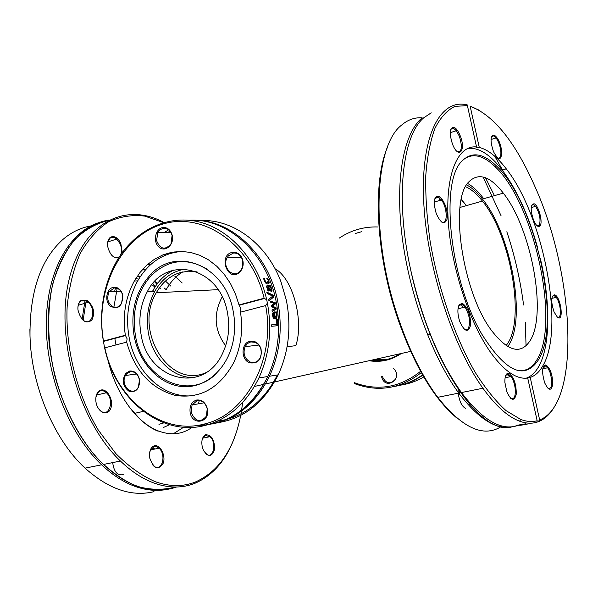 <?xml version="1.0" encoding="UTF-8"?>
<svg xmlns="http://www.w3.org/2000/svg" width="598" height="598" viewBox="0 0 598 598"><rect width="100%" height="100%" fill="white"/><g stroke="black" fill="none" stroke-linecap="round" stroke-linejoin="round"><path stroke-width="0.9" d="M466.395 205.622L461.32 199.336M461.267 199.568L463.719 202.513M387.302 147.631C372.397 182.734 376.052 255.772 397.969 319.257C414.347 365.625 433.692 398.313 456.012 417.322M498.68 426.038L499.764 425.357M524.446 370.835L524.513 370.282M526.061 345.749L525.291 322.307M523.564 304.98C520.41 280.29 514.833 255.884 506.827 231.762M501.117 215.871L483.064 176.963M469.789 403.986L469.669 404.54M465.685 408.397C461.88 406.535 459.399 401.475 458.232 393.207M458.158 392.288L458.292 388.087M483.692 198.7L482.504 197.146C477.563 190.852 472.607 186.277 467.636 183.429C472.607 186.277 477.563 190.852 482.504 197.146L483.692 198.7M500.877 426.815C483.124 437.691 462.075 427.854 437.736 397.319C422.666 377.106 409.667 351.131 398.731 319.392C370.222 237.623 373.929 145.957 401.609 125.094C407.799 119.742 414.646 117.32 422.158 117.828M450.324 131.328L451.423 132.293M485.479 177.726L494.441 195.643M502.073 426.023L501.109 426.666M421.254 118.613C403.366 134.505 394.874 180.544 402.305 238.064C409.735 295.532 432.743 357.798 458.756 393.103C478.527 419.034 496.362 430.268 512.269 426.793L512.531 426.733M544.86 368.346L545.234 364.907M479.932 110.525L470.148 106.22C493.679 115.063 515.341 142.003 535.143 187.025C574.484 274.318 581.271 403.949 539.643 419.938L537.938 421.852C544.785 419.318 550.511 413.891 555.108 405.586M537.938 421.852L536.825 422.218L537.161 420.745L527.705 378.026C516.829 379.625 504.742 371.47 491.444 353.56C469.565 323.481 450.922 266.536 448.179 220.101C445.346 173.555 458.046 144.843 476.554 146.966L467.389 105.577L466.567 104.777C440.644 98.737 421.014 134.625 423.608 199.201C426.053 263.569 452.081 345.547 482.93 388.244C495.69 405.87 507.896 416.843 519.557 421.179C525.799 423.459 531.555 423.81 536.825 422.218M466.567 104.777L467.8 105.069M431.218 112.835L423.773 117.784C402.237 135.634 395.031 199.336 410.691 269.93C422.233 320.379 439.156 361.259 461.454 392.557C482.601 420.207 501.363 431.188 517.748 425.484M519.49 425.268L516.044 425.455L526.023 423.765L517.696 425.275L519.49 425.268M520.641 425.268L527.436 424.034L520.604 425.103M522.054 425.043L526.696 424.199M527.578 378.048L530.224 377.42L539.643 419.938M537.161 420.745C532.13 422.076 526.666 421.65 520.768 419.475L506.065 410.647C495.779 401.333 485.516 388.603 475.268 372.457C455.108 337.676 438.222 288.961 430.126 241.248C426.83 217.709 425.372 195.808 425.776 175.535C427.226 156.721 430.313 140.926 435.038 128.166C440.562 117.387 447.177 110.129 454.899 106.399L467.389 105.577M523.37 424.647L526.345 424.221L523.362 424.595M470.148 106.22L479.275 147.414L476.038 147.325L476.554 146.966M530.224 377.42C535.397 375.671 539.702 371.62 543.156 365.273C565.02 327.345 543.298 215.631 506.259 168.845C497.102 156.848 488.103 149.702 479.275 147.414M557.381 317.164C564.206 323.062 560.976 296.638 554.69 294.814C550.975 295.793 550.765 301.519 554.077 312.007L557.381 317.164M501.812 152.064C500.668 143.303 498.089 137.622 494.075 135.006C490.27 135.783 490.076 141.337 493.5 151.66C498.455 160.735 501.221 160.869 501.812 152.064M540.106 225.73C543.163 222.03 538.357 204.695 534.007 203.754C530.396 204.68 530.284 210.257 533.663 220.468C536.174 225.842 538.32 227.599 540.106 225.73M544.703 382.84L544.771 383.019C548.755 390.92 551.423 391.271 552.784 384.058C552.545 374.744 550.31 368.405 546.071 365.034C541.982 365.871 541.526 371.807 544.703 382.84M526.173 378.198C531.256 376.389 535.509 372.367 538.933 366.14C550.556 345.21 550.511 301.228 540.263 258.194M537.423 247.056C528.617 215.489 516.874 189.82 502.2 170.041C490.091 154.329 478.564 147.123 467.636 148.416M461.394 304.218L462.673 307.649M506.364 374.258L510.61 376.643M552.328 296.264L554.174 295.606L556.207 297.356C561.051 303.321 562 320.087 557.284 317.082M543.358 366.611L545.511 365.849L547.708 367.77L549.883 371.949C552.963 382.974 552.365 388.476 548.082 388.468M459.182 389.365L459.294 393.828M505.759 375.305L508.479 374.258L511.081 376.546C513.465 380.126 514.878 384.634 515.334 390.068C515.454 397.005 513.899 399.763 510.662 398.343M458.733 305.757L461.97 304.36L465.08 307.073C469.639 315.168 470.708 322.367 468.271 328.668L466.53 329.917L464.362 329.341M434.91 198.603L438.095 197.116L441.436 199.971C447.76 207.954 447.805 226.141 441.406 221.88M450.735 129.385L453.351 128.159L456.394 130.708L459.384 136.322C462.523 146.906 461.873 152.049 457.418 151.728M491.496 136.763L493.582 135.858L496.101 137.959C498.777 141.816 500.369 146.48 500.885 151.967C501.034 156.766 499.958 158.769 497.663 157.992M459.406 304.509C457.276 308.381 457.403 314.114 459.795 321.687C464.541 331.755 468.114 333.011 470.514 325.469C470.738 315.019 468.092 307.671 462.568 303.44L459.406 304.509M460.251 135.896C458.307 131.059 456.184 128.174 453.867 127.247C449.606 127.77 449.15 133.399 452.492 144.118C458.419 159.666 466.305 150.853 460.251 135.896M440.397 197.22L438.663 196.174C433.879 196.488 433.079 202.303 436.263 213.598C440.756 223.293 444.336 225.244 446.998 219.444C447.85 210.825 445.652 203.417 440.397 197.22M504.884 382.443L506.872 391.929C511.208 400.922 514.34 401.654 516.261 394.134C516.328 384.133 513.929 377.218 509.07 373.391C506.14 372.808 504.742 375.828 504.884 382.443M531.689 205.264L533.513 204.553L535.659 206.362C539.762 213.501 540.966 219.81 539.269 225.297L537.161 225.842M462.426 160.66C439.567 180.222 449.576 279.759 481.876 334.222C505.968 372.509 524.984 380.806 538.933 359.121C561.701 321.074 535.046 201.788 496.422 165.908C483.304 153.2 471.971 151.451 462.426 160.66M518.204 370.611C526.188 371.47 532.601 367.583 537.43 358.942C560.177 321.104 533.655 202.386 495.151 166.737C483.61 155.532 473.317 152.916 464.265 158.896M469.034 181.665C448.732 199.852 462.523 293.371 492.139 331.285C508.337 351.751 521.045 354.793 530.277 340.404C547.305 313.374 531.286 228.324 503.307 193.117C490.083 176.178 478.662 172.366 469.034 181.665M507.799 346.593L508.786 345.076C526.561 318.106 510.894 233.743 482.466 199.052C477.182 192.324 471.897 187.623 466.619 184.961M441.459 198.282L440.801 200.151M176.709 277.786L182.181 282.981M192.1 427.346C182.061 434.574 170.602 435.703 157.73 430.732C151.488 428.161 145.411 424.109 139.483 418.57L129.4 407.231M147.175 264.809L150.173 265.026M170.43 271.985L169.54 271.41M150.935 264.346L147.975 264.092M107.879 359.607C115.616 393.536 136.733 422.838 158.186 431.225M240.688 415.423C233.99 449.307 218.823 471.53 195.187 482.1C182.943 486.854 169.675 486.735 155.398 481.749C141.801 475.821 128.607 466.418 115.795 453.523L98.311 430.104C77 394.545 65.257 348.058 67.14 306.729C69.144 286.696 73.509 268.928 80.229 253.41C88.115 239.604 97.541 229.064 108.507 221.798C120.063 216.521 132.151 214.63 144.783 216.11L163.553 222.613M242.624 402.521L241.585 410.318M241.443 411.177L240.979 413.876M164.943 254.113L165.721 255.04M174.848 252.281L174.915 251.758M86.792 300.189L81.328 300.226C78.689 302.08 77.576 305.354 77.979 310.041C80.947 320.573 85.529 324.011 91.726 320.356C95.396 312.717 93.751 305.997 86.792 300.189M149.515 454.031L149.792 458.203C153.94 468.974 158.448 470.596 163.321 463.069C166.042 455.033 159.546 443.357 153.768 446.018C151.279 447.229 149.859 449.905 149.515 454.031M203.425 450.346C208.396 457.448 212.133 457.036 214.637 449.113C214.465 439.523 211.438 434.746 205.555 434.776C202.214 436.802 201.137 440.943 202.311 447.207L203.425 450.346M98.745 391.264C96.398 393.544 95.456 396.952 95.912 401.49C97.145 412.299 107.954 416.993 110.847 408.187C114.069 399.733 106.362 387.055 99.978 390.434L98.745 391.264M122.276 252.61L120.774 243.214C117.642 237.473 114.181 235.492 110.398 237.279C107.999 239.17 107.147 242.429 107.842 247.049C110.025 254.92 113.642 258.53 118.688 257.88M165.444 281.045L170.931 286.195M199.313 400.578L198.267 403.844M183.638 427.241L173.3 433.804M142.855 269.13L145.501 269.81M163.949 222.501C125.259 201.406 81.911 222.591 68.763 280.933C55.24 338.954 79.28 422.128 120.445 461.043C131.478 471.628 142.773 479.005 154.344 483.169C168.763 488.185 182.151 488.282 194.514 483.468C213.404 475.432 227.053 459.249 235.463 434.918M176.597 487.011C164.51 491.257 151.518 491.01 137.615 486.279C125.976 482.182 114.614 474.902 103.544 464.437C69.682 432.496 46.128 370.521 48.296 316.731C50.367 262.836 76.469 225.065 108.612 220.131M153.978 491.661C131.635 497.073 108.672 489.231 85.073 468.144C54.112 439.739 31.238 385.777 29.997 335.934C29.661 292.048 40.455 260.048 62.386 239.925C71.117 232.338 80.67 227.659 91.053 225.894M167.522 489.321C157.431 491.347 146.831 490.45 135.731 486.63C124.078 482.534 112.716 475.268 101.638 464.818C69.136 434.148 45.919 375.821 46.285 323.451C46.599 271.006 69.405 231.561 99.53 222.441M29.9 329.558L29.997 335.934M152.864 283.594L155.502 286.494M174.848 276.239L176.365 277.883M151.623 449.689L150.681 449.457M82.098 319.332L85.058 300.465M174.063 251.878L173.973 252.461M107.67 242.668L110.189 237.997C112.162 236.778 114.33 237.137 116.685 239.08L119.989 243.595C121.85 247.916 122.052 251.721 120.587 255.002M119.787 256.183C117.716 258.276 115.242 258.164 112.364 255.847L111.819 255.339M77.919 306.916L78.988 303.306L81.104 300.966L86.262 300.929L88.272 302.326C97.354 309.996 91.367 328.265 82.457 319.616L81.291 318.383M95.912 397.251L98.528 391.959L99.694 391.167C101.907 390.188 104.127 390.703 106.377 392.729C115.19 400.428 108.582 419.071 99.971 410.37L98.528 408.681M149.866 451.557L153.828 446.579L156.25 446.542L159.046 448.179C167.156 455.265 161.333 473.736 153.394 465.678L152.266 464.392M202.296 439.096L205.241 435.449L209.965 436.69C217.418 442.998 212.94 460.766 205.615 453.538L204.927 452.821M123.24 474.655C117.372 475.754 113.859 471.74 112.701 462.598M155.256 448.949L151.518 448.201M97.317 394.889L96.928 394.06M83.129 320.184L86.157 300.876M137.151 276.455L140.276 276.657M154.792 281.449L157.827 283.243M164.33 288.079L165.698 289.283M154.531 281.718L156.997 284.342M159.703 287.451L160.997 289.028M139.513 276.582L140.074 276.964M135.783 278.578L138.699 279.146L135.783 278.578M151.847 284.842L155.121 287.077L151.847 284.842M275.065 268.779C292.99 278.466 304.038 320.797 295.868 345.637L287.085 346.75M465.618 186.733C471.194 189.118 476.793 193.901 482.422 201.07C511.215 236.061 526.001 322.815 506.072 345.517M158.956 424.318L163.942 422.861M440.143 197.011L438.969 200.681M169.526 424.7L163.194 427.607M400.092 353.762C390.965 359.503 381.225 361.693 370.865 360.317M369.093 360.714C380.605 362.612 391.361 360.198 401.363 353.478M420.999 370.977C400.376 387.556 378.145 391.451 354.293 382.645M339.298 238.079C351.093 230.2 364.04 226.5 378.115 226.978M361.439 231.747L355.631 233.407M381.576 376.635C385.082 391.638 404.405 378.003 393.267 368.293M386.211 359.667L375.275 359.331M354.562 383.632C378.489 392.497 400.869 388.707 421.71 372.27M422.98 374.557C414.272 380.806 404.824 384.753 394.658 386.39M423.19 374.924C415.401 380.358 407.021 383.968 398.044 385.755M424.221 376.718C417 380.956 409.383 383.722 401.355 385.015M395.345 379.274C390.165 384.693 385.837 383.759 382.354 376.478M164.226 232.54L168.666 229.789M201.601 220.542C233.669 219.399 266.828 243.977 280.925 281.658L286.345 300.174C291.51 326.762 288.804 351.646 278.227 374.834C264.159 402.604 244.066 418.555 217.964 422.674M216.222 422.891L212.372 423.197M136.307 374.027L135.985 373.406M217.194 421.224L225.551 419.714M227.853 419.108C249.127 412.74 265.639 398.029 277.397 374.968M170.011 231.134L167.575 232.592M182.614 271.941C175.999 276.089 170.594 281.86 166.408 289.253L166.356 289.35M212.604 423.937C237.234 418.705 256.191 402.805 269.474 376.239C280.118 352.805 282.839 327.652 277.622 300.764C268.539 254.546 231.747 220.109 194.955 220.258M103.678 343.147L102.819 336.524C96.061 286.831 122.127 235.829 162.985 224.033C203.656 211.595 251.586 244.724 264.122 298.223L266.715 299.837C257.925 260.1 229.639 228.802 197.975 221.664C166.251 214.54 134.191 231.037 116.692 261.162C104 283.841 99.313 308.994 102.647 336.614L104.276 346.182C114.315 398.53 161.004 437.362 205.428 425.35C228.556 419.108 246.376 403.306 258.889 377.951C269.377 354.771 272.21 329.834 267.396 303.134L265.647 305.571L240.486 312.186L240.852 308.456L238.998 304.928L264.122 298.223M266.715 299.837L267.396 303.134M270.505 301.25L275.215 302.648L275.454 303.889L272.426 306.094L276.104 307.806L276.283 309.054L272.195 311.483L272.008 310.056L275.192 308.351L271.514 306.699L271.32 305.571L274.362 303.373L270.715 302.274L270.505 301.25M196.794 425.499C227.479 425.103 251.167 408.77 267.867 376.501C278.519 353.022 281.239 327.809 276.022 300.876C266.626 252.797 227.352 217.814 189.349 220.251M115.489 287.937L114.607 291.48M267.149 293.498L266.753 292.086L273.578 295.345L273.951 296.847L268.943 300.869L268.607 299.351L272.77 296.115L267.149 293.498M267.949 286.711L267.463 287.264L268.786 290.979L268.031 291.024L266.656 286.307L267.538 285.41L270.528 285.268L270.976 286.562L270.513 286.584L271.911 289.058L272.038 290.74L271.238 291.488L269.534 290.135L267.949 286.711M277.3 319.295L277.517 325.716L271.694 326.291L271.679 324.804L276.814 324.303L276.62 319.354L277.3 319.295L276.657 319.459L276.859 325.783M277.046 314.675C277.21 317.351 276.568 318.801 275.125 319.018L273.301 318.031L272.494 315.4L272.74 312.986L274.534 311.917L275.08 317.598L276.411 314.75L275.588 311.984L276.388 311.917L276.769 313.143L277.046 314.675L276.418 314.84M264.548 279.303L265.848 282.121L267.403 282.757L268.196 280.492L266.738 278.264L267.568 278.234L268.823 280.44L269.25 283.018L267.897 284.087L265.826 283.183L264.226 280.634L263.651 278.391L264.488 278.354L263.972 279.894M265.647 305.571C276.029 359.301 245.8 414.937 204.21 424.049C160.997 435.755 115.414 398.642 104.837 347.849L104.276 346.182M266.843 278.414L267.224 278.855M264.847 281.905L267.381 282.764M263.673 278.541L263.897 279.483M268.442 281.366L268.607 283.198L267.979 284.08M267.568 278.234L266.917 278.414M268.21 279.206L267.605 279.378M264.518 278.429L263.868 278.608M264.488 278.354L263.838 278.533M276.44 315.393C276.306 317.8 275.857 319.011 275.095 319.018M274.131 311.954L273.503 312.111L274.034 313.322M274.534 311.917L273.891 312.081M274.422 317.673L274.871 317.65M275.08 317.598L274.43 317.77M276.388 311.917L275.745 312.081L276.156 313.419M273.293 313.845L273.592 317.052L272.95 317.224L274.519 317.65L274.123 313.307L272.651 314.017L272.456 314.69M273.48 313.472L272.651 314.017M272.95 317.224L274.519 317.65M270.528 301.347L274.579 302.812L274.811 304.061L271.791 306.266L275.461 307.97L275.648 309.218L272.172 311.281M276.283 309.054L275.648 309.218M276.104 307.806L275.461 307.97M272.426 306.094L271.791 306.266M275.454 303.889L274.811 304.061M275.215 302.648L274.579 302.812M276.814 324.303L271.679 324.908M266.985 285.582L269.885 285.44L270.303 286.636M267.65 290.142L268.091 291.017M267.672 286.786L266.85 287.825M271.171 288.924L271.051 291.48M269.324 289.746L270.378 290.247M268.681 286.674L269.616 288.984L270.782 290.135L271.088 288.625L269.9 286.614L268.136 286.823M272.038 290.74L271.395 290.912M271.193 287.503L270.655 287.645M270.528 285.268L269.885 285.44M270.513 286.584L269.99 286.719M266.902 292.631L272.935 295.509L273.316 297.019L268.876 300.577M273.578 295.345L272.935 295.509M273.951 296.847L273.316 297.019M103.499 341.069L125.333 335.246L127.097 338.812L126.694 342.108L104.837 347.849M126.694 342.108C134.662 370.708 150.748 388.446 174.952 395.323C199.852 399.247 219.406 388.408 233.624 362.799C240.942 347.236 243.229 330.365 240.486 312.186M249.62 362.807C258.358 363.905 262.163 359.241 261.042 348.813C258.897 343.207 255.324 340.673 250.308 341.204C241.039 342.512 240.508 359.69 249.62 362.807M125.632 373.473C121.663 380.537 122.784 386.458 128.996 391.227C136.067 392.699 139.588 388.932 139.573 379.924C138.018 373.638 134.707 370.678 129.631 371.044L125.632 373.473M190.157 412.583C192.496 426.538 210.832 422.345 207.304 408.509C205.353 402.275 201.75 399.457 196.495 400.055C191.48 401.893 189.364 406.072 190.157 412.583M238.998 304.928L235.395 293.768L230.402 283.43L224.153 274.19L216.835 266.297L208.65 259.943L199.829 255.286L190.605 252.423L181.224 251.399L171.94 252.229L162.962 254.853L154.531 259.188L146.839 265.108L140.059 272.441L134.348 281.008C125.46 297.408 122.455 315.49 125.333 335.246M240.359 271.477C243.102 268.024 243.842 264.01 242.586 259.427C240.688 254.456 237.481 252.064 232.981 252.251C216.924 254.471 228.406 284.588 240.359 271.477M117.006 287.675L113.725 287.272C106.661 288.027 104.209 300.667 110.054 306.004C117.948 309.973 122.216 306.602 122.852 295.89C122.067 291.802 120.116 289.066 117.006 287.675M172.291 235.634L172.209 235.268C170.684 230.073 167.709 227.479 163.306 227.487C155.6 227.943 152.52 241.428 158.829 246.944C164.928 252.849 174.369 245.016 172.291 235.634M182.143 251.422C163.247 252.827 148.424 262.649 137.69 280.888C128.256 298.357 125.46 317.516 129.295 338.371C135.694 373.234 165.138 399.905 194.619 395.45M228.399 255.832L233.482 253.021C237.668 252.842 240.643 255.069 242.407 259.696L242.781 265.691L242.018 268.225L240.336 270.901C233.571 279.341 221.574 267.366 227.083 257.79L228.399 255.832M255.054 342.318C257.828 343.491 259.764 345.719 260.848 348.993L261.371 353.396L260.324 357.574C257.917 361.902 254.554 363.382 250.226 362.014C244.5 358.636 242.781 353.53 245.068 346.691L247.086 343.902L249.344 342.4L250.868 341.921L255.054 342.318M207.207 408.875L206.377 416.223C200.375 423.025 195.314 421.74 191.196 412.373L192.055 404.958L197.093 400.712C201.982 400.159 205.331 402.783 207.14 408.584L207.207 408.875M137.278 388.775C131.141 396.459 120.258 384.148 125.438 375.499L126.492 373.959L130.214 371.702C134.931 371.365 138.018 374.116 139.461 379.969L138.4 387.13L137.278 388.775M113.209 306.946C107.819 303.507 106.451 298.432 109.105 291.734L114.27 287.974L117.32 288.356C120.213 289.641 122.022 292.19 122.754 295.995L121.514 303.515C119.361 306.916 116.588 308.06 113.209 306.946M156.586 240.673L157.812 232.435L160.421 229.497L163.8 228.242C167.896 228.242 170.662 230.656 172.082 235.477L170.976 243.991C165.063 250.442 160.264 249.336 156.586 240.673M134.251 336.696C139.536 363.479 159.756 384.873 182.465 386.6C205.151 388.461 227.203 369.512 233.011 341.809C235.149 331.494 235.164 321.074 233.048 310.541C224.998 265.4 176.261 245.957 150.532 274.624C135.529 291.233 130.102 311.924 134.251 336.696M207.723 269.541C187.473 257.409 168.808 259.24 151.743 275.028C136.867 291.473 131.493 311.962 135.604 336.502C142.593 378.945 189.073 401.699 216.708 373.197M141.158 335.03C148.14 380.38 203.567 395.069 222.478 353.597C228.563 340.83 230.193 327.039 227.367 312.208C219.361 266.17 165.609 254.285 147.317 291.675C140.313 304.875 138.258 319.332 141.158 335.03M185.432 269.048C172.411 271.081 162.2 278.504 154.792 291.316C147.811 304.412 145.763 318.749 148.64 334.319C153.312 359.331 173.659 378.818 194.828 377.517M173.726 270.064C165.242 274.19 158.433 280.791 153.297 289.866L152.46 291.428M225.655 345.764C214.316 330.417 213.165 314.114 222.187 296.862M205.839 372.711C168.823 389.35 133.234 330.044 156.295 292.758C162.178 282.42 170.191 275.678 180.342 272.524L188.647 271.171L197.101 271.881M153.394 289.955L152.602 291.42M264.884 280.634L264.294 280.791M267.403 282.757L266.76 282.936M268.823 280.44L268.233 280.604M269.25 283.018L268.607 283.198M276.769 313.143L276.127 313.307M273.107 315.43L272.516 315.587M270.782 290.135L270.139 290.314M269.616 288.984L269.04 289.14M267.463 287.264L266.82 287.444M267.755 288.632L267.142 288.797M271.911 289.058L271.268 289.23M267.538 285.41L267.037 285.545M397.969 319.257L398.731 319.392M437.736 397.319L458.756 393.103M461.454 392.557L482.93 388.244M520.768 419.475L519.557 421.179M476.038 147.325L475.948 146.914M502.2 170.041L506.259 168.845M551.805 298.38L556.207 297.356M542.76 368.779L547.708 367.77M469.281 404.084L470.514 403.844M505.071 377.772L511.081 376.546M427.585 334.962L430.313 334.334M458.016 308.762L465.08 307.073M434.29 202.042L441.436 199.971M450.227 132.674L456.394 130.708M491.033 139.528L496.101 137.959M554.174 295.606L554.69 294.814M545.511 365.849L546.071 365.034M508.479 374.258L509.07 373.391M461.97 304.36L462.568 303.44M438.095 197.116L438.663 196.174M453.351 128.159L453.867 127.247M493.582 135.858L494.075 135.006M531.211 207.588L535.659 206.362M533.513 204.553L534.007 203.754M503.718 172.075L494.748 156.242M410.691 269.93C430.784 363.487 480.65 436.802 512.269 426.793M495.151 166.737L496.422 165.908M482.466 199.052L503.307 193.117M195.187 482.1L194.514 483.468M120.445 461.043L103.544 464.437M101.638 464.818L85.073 468.144M110.189 237.997L110.398 237.279M116.685 239.08L107.812 241.913M81.104 300.966L81.328 300.226M88.272 302.326L78.233 305.234M99.694 391.167L99.978 390.434M106.377 392.729L96.48 395.091M153.447 446.721L153.768 446.018M159.046 448.179L150.449 449.928M205.241 435.449L205.555 434.776M209.965 436.69L202.67 438.177M107.64 220.64C95.456 223.727 84.318 230.215 74.227 240.119C65.04 251.922 57.871 266.566 52.721 284.035C46.711 311.85 47.451 344.373 55.053 376.703C64.023 408.666 78.988 437.288 97.369 458.502C110.077 471.179 123.203 480.433 136.748 486.264C150.203 490.001 163 490.255 175.132 487.019M460.004 207.439L482.422 201.07M134.438 413.375L143.363 411.372M254.427 386.45L263.823 384.342M265.437 383.983L273.525 382.167M274.527 381.943L411.23 351.258M278.227 374.834L269.474 376.239M208.926 424.363C234.67 420.005 254.314 404.054 267.859 376.501L258.889 377.951M264.712 298.432L239.275 305.219M204.21 424.049L205.428 425.35M265.206 282.301L265.848 282.121M270.199 289.866L269.556 290.037M125.602 335.523L103.514 341.406M137.69 280.888L134.348 281.008M241.502 257.596L227.083 257.79M258.74 345.046L245.068 346.691M203.963 402.82L192.055 404.958M136.598 373.982L125.438 375.499M120.833 291.189L109.105 291.734M233.482 253.021L232.981 252.251M250.868 341.921L250.308 341.204M197.093 400.712L196.495 400.055M130.214 371.702L129.631 371.044M114.27 287.974L113.725 287.272M171.013 232.644L157.812 232.435M163.8 228.242L163.306 227.487M117.171 288.296L113.882 307.178M114.756 338.072L115.997 344.919M199.59 425.051L204.935 424.819M151.743 275.028L150.532 274.624M154.792 291.316L147.317 291.675M218.053 289.664L156.295 292.758"/></g></svg>
